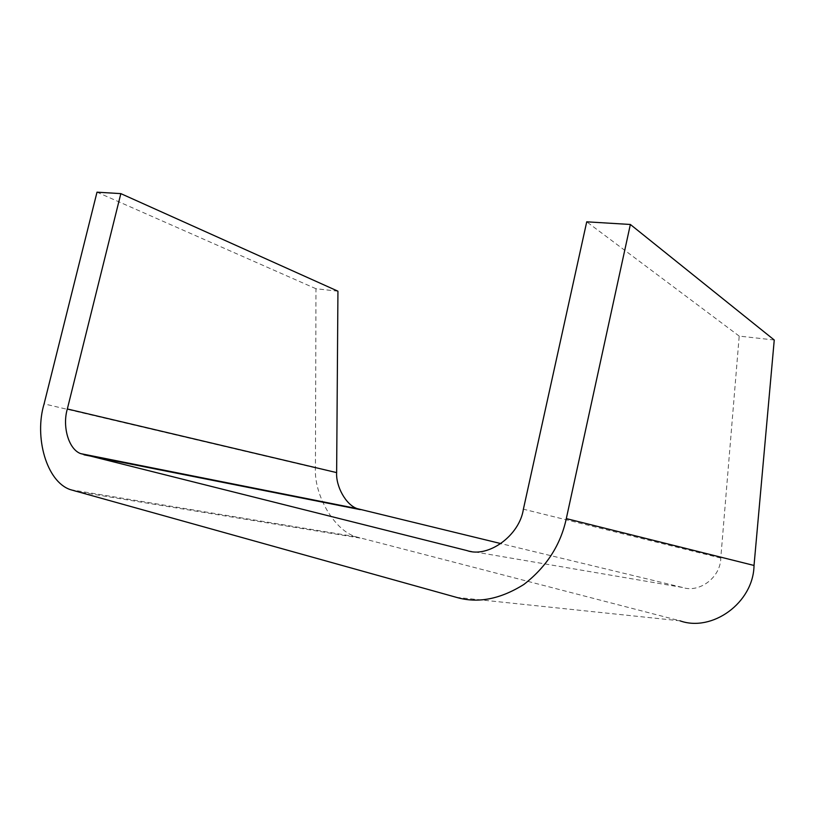 <?xml version="1.0" encoding="UTF-8"?>
<svg xmlns="http://www.w3.org/2000/svg" width="815" height="815" viewBox="0 0 815 815"><rect width="100%" height="100%" fill="white"/><g stroke="black" fill="none" stroke-linecap="round" stroke-linejoin="round"><path stroke-width="0.61" stroke-dasharray="4.08 3.06" d="M774.25 340.008L739.205 336.096L720.776 558.061C720.643 577.407 699.423 593.208 682.512 587.462L501.052 543.636M739.205 336.096L586.729 221.823M337.94 291.189L315.976 288.734L315.425 467.892C313.877 494.552 333.926 530.249 355.809 536.739L679.985 620.816L456.42 597.344M315.976 288.734L97.005 192.177M720.776 558.061L523.393 509.181M359.965 538.053L75.011 491.272M315.425 467.892L44.102 403.863M682.512 587.462L466.863 550.553M355.809 536.739L70.467 489.672"/><path stroke-width="1.22" d="M120.834 193.624L97.005 192.177L44.102 403.863C34.118 436.759 46.333 481.706 70.467 489.672L456.42 597.344C477.661 603.589 500.166 599.29 523.913 584.426C546.529 566.853 560.659 544.909 566.303 518.605L630.362 224.471L586.729 221.823L523.393 509.181C519.522 535.761 488.012 558.285 466.863 550.553L80.614 453.609L357.164 508.621C345.835 504.821 335.811 486.321 336.636 472.608L337.94 291.189L120.834 193.624L67.339 408.967C62.235 426.011 68.338 449.065 80.614 453.609M679.985 620.816C711.821 632.359 753.457 603.08 754.028 565.457L774.25 340.008L630.362 224.471M501.052 543.636L357.164 508.621M754.028 565.457L566.303 518.605M336.636 472.608L67.339 408.967M360.301 509.64L84.016 454.811"/></g></svg>
